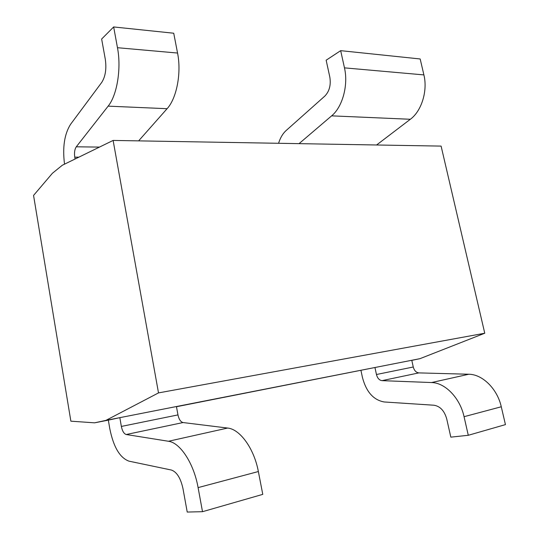 <?xml version="1.0" encoding="UTF-8"?>
<svg xmlns="http://www.w3.org/2000/svg" width="539" height="539" viewBox="0 0 539 539"><rect width="100%" height="100%" fill="white"/><g stroke="black" fill="none" stroke-linecap="round" stroke-linejoin="round"><path stroke-width="0.81" d="M33.559 195.421L70.872 421.175L94.574 422.832L105.88 420.4L158.506 392.904L113.116 140.43L62.302 165.251L52.411 173.268L33.559 195.421M411.796 360.362L420.002 358.657L484.756 333.23L441.104 146.103L113.116 140.43M75.083 159.005L74.759 157.152C74.153 152.739 74.658 149.29 76.282 146.81L108.137 106.143C117.03 95.363 121.504 68.628 117.468 47.708L113.662 26.95L173.726 33.223L177.553 53.044C181.623 73.008 176.63 98.448 167.09 108.703L138.631 140.874M113.662 26.95L101.642 39.03L105.314 59.33C106.634 68.851 105.449 76.538 101.743 82.393L70.555 124.341C64.417 134.09 62.409 147.363 64.525 164.166M278.575 143.293C280.267 137.836 282.786 133.584 286.142 130.526L324.849 96.07C329.417 91.307 331.074 84.98 329.821 77.084L326.149 60.206L340.675 50.659L344.468 67.86C348.511 85.169 342.46 107.045 331.626 115.851L299.051 143.643M340.675 50.659L420.177 58.967L423.897 74.908C427.872 90.95 421.505 111.149 410.334 119.274L376.593 144.984M202.509 511.693L262.769 494.364L258.363 471.537C254.112 448.482 239.902 429.091 227.64 428.054L183.058 422.549C180.646 421.902 178.948 419.355 177.964 414.909L176.442 406.534L119.833 417.658L121.356 426.43C122.326 431.099 123.95 433.794 126.227 434.515L168.458 441.266C180.1 442.613 193.824 463.284 198.096 487.613L202.509 511.693L187.222 512.05L182.977 488.597C180.646 478.1 176.779 471.908 171.375 470.035L128.909 461.141C119.84 457.759 113.473 446.946 109.794 428.7L108.332 420.13L119.833 417.658L105.88 420.4M360.948 370.434L362.403 377.293C366.197 391.846 373.473 400.073 384.24 401.973L433.969 405.227C440.154 406.238 444.405 410.799 446.73 418.918L450.82 437.142L468.283 435.29L464.059 416.694C460.016 397.903 445.052 382.69 431.564 382.549L381.996 380.649C379.294 380.258 377.441 378.203 376.451 374.504L374.949 367.51L176.475 406.723M420.002 358.657L176.442 406.534M108.332 420.13L94.574 422.832M468.283 435.29L505.441 424.611L501.277 406.77C497.302 388.74 482.344 374.255 468.789 374.248L418.843 372.894C416.115 372.537 414.255 370.576 413.265 367.005L411.776 360.274M484.756 333.23L158.506 392.904M177.553 53.044L117.468 47.708M167.09 108.703L108.137 106.143M99.493 147.086L76.282 146.81M78.842 157.172L74.759 157.152M344.468 67.86L423.897 74.908M331.626 115.851L410.334 119.274M258.363 471.537L198.096 487.613M227.64 428.054L168.458 441.266M183.058 422.549L126.227 434.515M177.964 414.909L121.356 426.43M464.059 416.694L501.277 406.77M431.564 382.549L468.789 374.248M381.996 380.649L418.843 372.894M376.451 374.504L413.265 367.005"/></g></svg>
